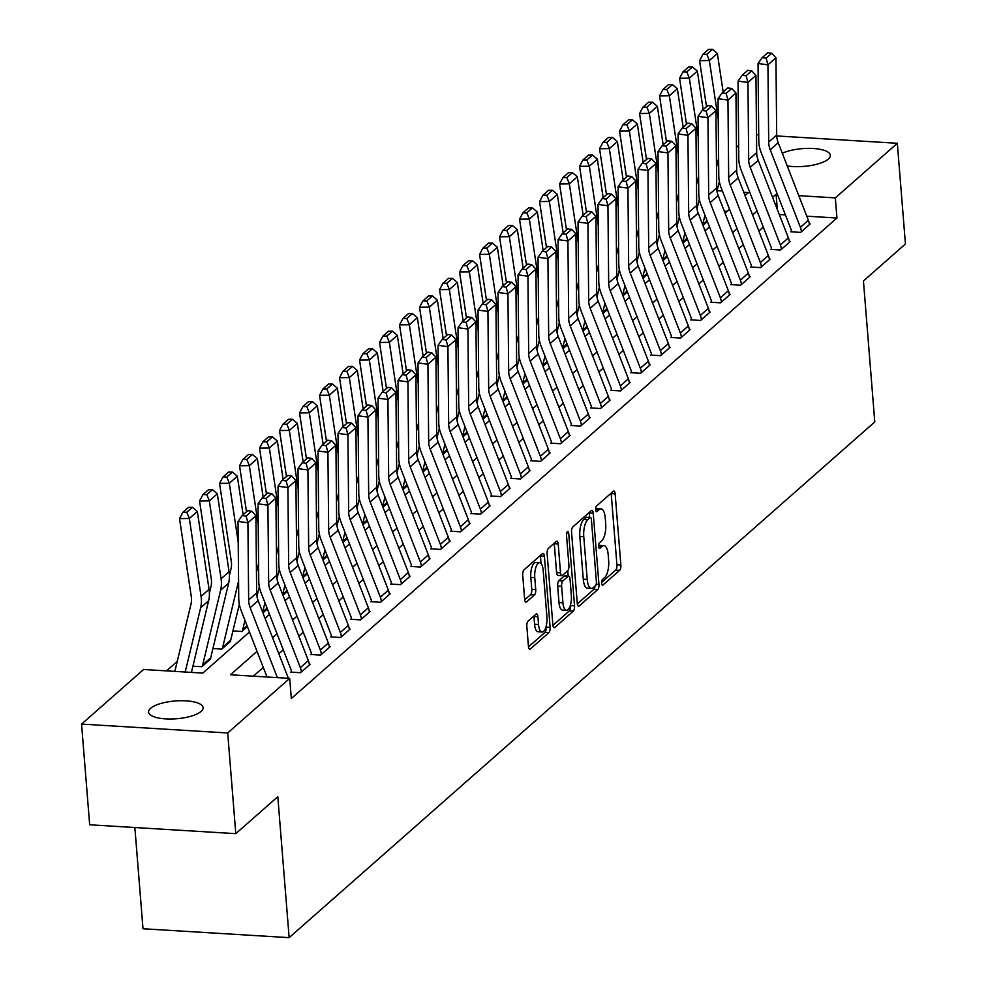 <?xml version="1.0" encoding="UTF-8"?>
<svg xmlns="http://www.w3.org/2000/svg" width="987" height="987" viewBox="0 0 987 987"><rect width="100%" height="100%" fill="white"/><g stroke="black" fill="none" stroke-linecap="round" stroke-linejoin="round"><path stroke-width="1.48" d="M601.614 583.255A2.936 1.11 93.5 0 0 602.526 585.217A2.936 1.11 93.5 0 0 602.934 585.057L619.614 570.363A4.195 1.579 93.5 0 0 620.872 565.02L615.148 493.858A4.195 1.579 93.5 0 0 613.828 491.057A4.195 1.579 93.5 0 0 613.26 491.292L596.567 505.986A2.936 1.11 93.5 0 0 595.692 509.724A2.936 1.11 93.5 0 0 596.617 511.685A2.936 1.11 93.5 0 0 597.012 511.525L599.171 509.625A13.423 5.071 93.5 0 1 601.009 508.873A13.423 5.071 93.5 0 1 605.216 517.842L605.697 523.776A13.423 5.071 93.5 0 1 601.688 540.851L599.528 542.751A2.936 1.11 93.5 0 0 598.653 546.49A2.936 1.11 93.5 0 0 599.565 548.451A2.936 1.11 93.5 0 0 599.973 548.291L602.132 546.391A13.423 5.071 93.5 0 1 603.97 545.638A13.423 5.071 93.5 0 1 608.177 554.608L608.646 560.542A13.423 5.071 93.5 0 1 604.649 577.617L602.489 579.517A2.936 1.11 93.5 0 0 601.614 583.255M150.555 708.333A27.352 8.908 175.4 0 1 180.695 700.721A27.352 8.908 175.4 0 1 203.1 707.667A27.352 8.908 175.4 0 1 201.114 711.405A27.352 8.908 175.4 0 1 170.961 719.005A27.352 8.908 175.4 0 1 148.568 712.059A27.352 8.908 175.4 0 1 150.555 708.333M782.284 153.219A27.352 8.908 175.4 0 1 812.141 148.432A27.352 8.908 175.4 0 1 830.326 155.317A27.352 8.908 175.4 0 1 828.34 159.055A27.352 8.908 175.4 0 1 787.231 165.927M528.082 621.119A4.195 1.579 93.5 0 0 526.836 626.449L528.44 646.423A4.195 1.579 93.5 0 0 529.76 649.224A4.195 1.579 93.5 0 0 530.327 648.99L548.858 632.667A4.195 1.579 93.5 0 0 550.117 627.337L544.392 556.174A4.195 1.579 93.5 0 0 543.072 553.362A4.195 1.579 93.5 0 0 542.505 553.596L523.961 569.918A4.195 1.579 93.5 0 0 522.715 575.261L524.652 599.368A4.195 1.579 93.5 0 0 525.972 602.181A4.195 1.579 93.5 0 0 526.54 601.947L534.473 594.964A4.195 1.579 93.5 0 0 535.731 589.621L534.769 577.666A11.227 4.244 93.5 0 1 539.642 562.763A11.227 4.244 93.5 0 1 543.171 570.264L546.934 617.109A11.227 4.244 93.5 0 1 542.048 632.013A11.227 4.244 93.5 0 1 538.532 624.512L537.903 616.702A4.195 1.579 93.5 0 0 536.595 613.902A4.195 1.579 93.5 0 0 536.015 614.136L528.082 621.119M776.72 135.947L897.331 143.288L905.437 243.986L863.44 280.974L874.778 421.93L289.142 937.65L277.803 796.682L235.794 833.67L227.701 732.983L81.563 724.088L143.571 669.482L202.804 673.097L249.489 631.988M897.331 143.288L835.335 197.893L798.804 195.673M257.027 651.371L230.452 674.775L289.697 678.377L291.325 698.525L836.951 218.028L835.335 197.893M289.697 678.377L227.701 732.983M577.284 603.402A4.195 1.579 93.5 0 0 578.604 606.203A4.195 1.579 93.5 0 0 579.172 605.969L597.703 589.658A4.195 1.579 93.5 0 0 598.961 584.316L593.236 513.154A4.195 1.579 93.5 0 0 591.916 510.353A4.195 1.579 93.5 0 0 591.349 510.587L572.818 526.91A4.195 1.579 93.5 0 0 571.559 532.24L577.284 603.402M573.287 611.163L554.756 627.485A4.195 1.579 93.5 0 1 554.176 627.72A4.195 1.579 93.5 0 1 552.868 624.907L547.131 553.756A4.195 1.579 93.5 0 1 548.39 548.414L556.323 541.431A4.195 1.579 93.5 0 1 556.89 541.197A4.195 1.579 93.5 0 1 558.21 543.997L560.53 572.855A4.195 1.579 93.5 0 0 561.85 575.668A4.195 1.579 93.5 0 0 562.417 575.433L567.685 570.794A4.195 1.579 93.5 0 0 568.931 565.465L566.513 535.41A2.936 1.11 93.5 0 1 567.796 531.512A2.936 1.11 93.5 0 1 568.722 533.473L574.533 605.821A4.195 1.579 93.5 0 1 573.287 611.163L569.339 610.916L552.917 625.376M836.951 218.028L806.786 216.19M785.418 214.895L779.286 214.524M763.309 227.109L758.855 231.032M743.31 244.714L738.856 248.638M723.311 262.332L718.857 266.256M703.312 279.95L698.845 283.874M683.3 297.556L678.846 301.479M663.301 315.174L658.847 319.097M643.302 332.779L638.848 336.715M623.303 350.397L618.849 354.321M603.304 368.015L598.85 371.939M583.305 385.621L578.838 389.544M563.293 403.239L558.839 407.162M543.294 420.844L538.84 424.78M523.295 438.462L518.841 442.386M503.296 456.08L498.842 460.004M483.297 473.686L478.843 477.609M463.298 491.304L458.832 495.227M443.286 508.922L438.833 512.845M423.287 526.527L418.833 530.451M403.288 544.145L398.834 548.069M383.289 561.751L378.835 565.687M363.29 579.369L358.836 583.292M343.291 596.987L338.825 600.91M323.28 614.593L318.826 618.516M303.28 632.211L298.827 636.134M283.281 649.828L278.827 653.752M263.282 667.434L253.363 676.169M800.383 227.318L808.378 220.274A14.953 12.967 -131.4 0 1 809.389 224.641L801.395 231.686A14.953 12.967 -131.4 0 0 800.383 227.318L770.205 149.765A21.369 18.519 48.6 0 1 768.688 142.079L767.948 64.834L758.041 63.513L758.781 140.759A32.053 27.784 -131.4 0 0 761.051 152.282L791.229 229.835A4.269 3.701 48.6 0 1 791.512 231.081L790.723 231.785L800.593 232.389L810.191 223.938L809.315 223.876M780.372 244.936L788.379 237.892A14.953 12.967 -131.4 0 1 789.39 242.247L781.396 249.304A14.953 12.967 -131.4 0 0 780.372 244.936L750.206 167.383A21.369 18.519 48.6 0 1 748.689 159.697L747.949 82.452L738.042 81.119L738.782 158.364A32.053 27.784 -131.4 0 0 741.052 169.9L771.229 247.453A4.269 3.701 48.6 0 1 771.513 248.699L770.711 249.403L780.594 250.007L790.192 241.544L789.316 241.494M760.372 262.542L768.379 255.497A14.953 12.967 -131.4 0 1 769.391 259.865L761.384 266.909A14.953 12.967 -131.4 0 0 760.372 262.542L730.195 184.988A21.369 18.519 48.6 0 1 728.69 177.302L727.95 100.057L718.042 98.737L718.783 175.982A32.053 27.784 -131.4 0 0 721.053 187.505L751.23 265.059A4.269 3.701 48.6 0 1 751.514 266.305L750.712 267.021L760.595 267.613L770.193 259.162L769.305 259.112M740.373 280.16L748.368 273.115A14.953 12.967 -131.4 0 1 749.392 277.483L741.385 284.527A14.953 12.967 -131.4 0 0 740.373 280.16L710.196 202.606A21.369 18.519 48.6 0 1 708.678 194.92L707.938 117.675L698.031 116.343L698.771 193.588A32.053 27.784 -131.4 0 0 701.054 205.123L731.219 282.677A4.269 3.701 48.6 0 1 731.515 283.923L730.713 284.626L740.583 285.231L750.194 276.779L749.306 276.718M720.374 297.778L728.369 290.721A14.953 12.967 -131.4 0 1 729.393 295.088L721.386 302.133A14.953 12.967 -131.4 0 0 720.374 297.778L690.197 220.224A21.369 18.519 48.6 0 1 688.679 212.538L687.939 135.293L678.032 133.961L678.772 211.206A32.053 27.784 -131.4 0 0 681.042 222.741L711.22 300.295A4.269 3.701 48.6 0 1 711.516 301.541L710.714 302.244L720.584 302.836L730.183 294.385L729.307 294.336M700.375 315.384L708.37 308.339A14.953 12.967 -131.4 0 1 709.382 312.706L701.387 319.751A14.953 12.967 -131.4 0 0 700.375 315.384L670.198 237.83A21.369 18.519 48.6 0 1 668.68 230.144L667.94 152.899L658.033 151.579L658.773 228.824A32.053 27.784 -131.4 0 0 661.043 240.347L691.221 317.9A4.269 3.701 48.6 0 1 691.517 319.146L690.715 319.85L700.585 320.454L710.184 312.003L709.308 311.941M680.364 333.001L688.371 325.957A14.953 12.967 -131.4 0 1 689.382 330.324L681.388 337.369A14.953 12.967 -131.4 0 0 680.364 333.001L650.199 255.448A21.369 18.519 48.6 0 1 648.681 247.762L647.941 170.517L638.034 169.184L638.774 246.429A32.053 27.784 -131.4 0 0 641.044 257.965L671.222 335.518A4.269 3.701 48.6 0 1 671.505 336.764L670.716 337.468L680.586 338.072L690.184 329.609L689.308 329.559M660.365 350.607L668.372 343.562A14.953 12.967 -131.4 0 1 669.383 347.93L661.389 354.975A14.953 12.967 -131.4 0 0 660.365 350.607L630.199 273.054A21.369 18.519 48.6 0 1 628.682 265.367L627.942 188.122L618.035 186.802L618.775 264.047A32.053 27.784 -131.4 0 0 621.045 275.57L651.223 353.124A4.269 3.701 48.6 0 1 651.506 354.382L650.704 355.086L660.587 355.678L670.185 347.227L669.297 347.177M640.366 368.225L648.373 361.18A14.953 12.967 -131.4 0 1 649.384 365.548L641.377 372.592A14.953 12.967 -131.4 0 0 640.366 368.225L610.188 290.671A21.369 18.519 48.6 0 1 608.683 282.985L607.943 205.74L598.036 204.42L598.776 281.665A32.053 27.784 -131.4 0 0 601.046 293.188L631.224 370.742A4.269 3.701 48.6 0 1 631.507 371.988L630.705 372.691L640.588 373.296L650.186 364.845L649.298 364.783M620.367 385.843L628.361 378.798A14.953 12.967 -131.4 0 1 629.385 383.153L621.378 390.198A14.953 12.967 -131.4 0 0 620.367 385.843L590.189 308.289A21.369 18.519 48.6 0 1 588.671 300.603L587.931 223.358L578.024 222.026L578.764 299.271A32.053 27.784 -131.4 0 0 581.047 310.806L611.212 388.36A4.269 3.701 48.6 0 1 611.508 389.606L610.706 390.309L620.576 390.914L630.187 382.45L629.299 382.401M600.367 403.449L608.362 396.404A14.953 12.967 -131.4 0 1 609.386 400.771L601.379 407.816A14.953 12.967 -131.4 0 0 600.367 403.449L570.19 325.895A21.369 18.519 48.6 0 1 568.672 318.209L567.932 240.964L558.025 239.644L558.765 316.889A32.053 27.784 -131.4 0 0 561.035 328.412L591.213 405.965A4.269 3.701 48.6 0 1 591.509 407.212L590.707 407.915L600.577 408.519L610.176 400.068L609.3 400.019M580.368 421.067L588.363 414.022A14.953 12.967 -131.4 0 1 589.375 418.389L581.38 425.434A14.953 12.967 -131.4 0 0 580.368 421.067L550.191 343.513A21.369 18.519 48.6 0 1 548.673 335.827L547.933 258.582L538.026 257.249L538.766 334.494A32.053 27.784 -131.4 0 0 541.036 346.03L571.214 423.583A4.269 3.701 48.6 0 1 571.51 424.829L570.708 425.533L580.578 426.137L590.177 417.686L589.301 417.624M560.357 438.672L568.364 431.627A14.953 12.967 -131.4 0 1 569.376 435.995L561.381 443.04A14.953 12.967 -131.4 0 0 560.357 438.672L530.192 361.119A21.369 18.519 48.6 0 1 528.674 353.432L527.934 276.187L518.027 274.867L518.767 352.112A32.053 27.784 -131.4 0 0 521.037 363.648L551.215 441.189A4.269 3.701 48.6 0 1 551.499 442.447L550.709 443.151L560.579 443.743L570.178 435.292L569.302 435.242M540.358 456.29L548.365 449.245A14.953 12.967 -131.4 0 1 549.377 453.613L541.382 460.658A14.953 12.967 -131.4 0 0 540.358 456.29L510.18 378.737A21.369 18.519 48.6 0 1 508.675 371.05L507.935 293.805L498.028 292.485L498.768 369.73A32.053 27.784 -131.4 0 0 501.038 381.253L531.216 458.807A4.269 3.701 48.6 0 1 531.5 460.053L530.698 460.756L540.58 461.361L550.178 452.91L549.29 452.848M520.359 473.908L528.366 466.863A14.953 12.967 -131.4 0 1 529.377 471.218L521.37 478.276A14.953 12.967 -131.4 0 0 520.359 473.908L490.181 396.355A21.369 18.519 48.6 0 1 488.676 388.668L487.936 311.423L478.029 310.091L478.769 387.336A32.053 27.784 -131.4 0 0 481.039 398.871L511.217 476.425A4.269 3.701 48.6 0 1 511.5 477.671L510.698 478.374L520.581 478.979L530.179 470.515L529.291 470.466M500.36 491.514L508.354 484.469A14.953 12.967 -131.4 0 1 509.378 488.836L501.371 495.881A14.953 12.967 -131.4 0 0 500.36 491.514L470.182 413.96A21.369 18.519 48.6 0 1 468.665 406.274L467.924 329.029L458.017 327.709L458.758 404.954A32.053 27.784 -131.4 0 0 461.04 416.477L491.205 494.031A4.269 3.701 48.6 0 1 491.501 495.277L490.699 495.992L500.569 496.584L510.18 488.133L509.292 488.084M480.361 509.132L488.355 502.087A14.953 12.967 -131.4 0 1 489.379 506.454L481.372 513.499A14.953 12.967 -131.4 0 0 480.361 509.132L450.183 431.578A21.369 18.519 48.6 0 1 448.666 423.892L447.925 346.647L438.018 345.314L438.759 422.559A32.053 27.784 -131.4 0 0 441.029 434.095L471.206 511.648A4.269 3.701 48.6 0 1 471.502 512.895L470.7 513.598L480.57 514.202L490.169 505.751L489.293 505.689M460.361 526.75L468.356 519.693A14.953 12.967 -131.4 0 1 469.368 524.06L461.373 531.105A14.953 12.967 -131.4 0 0 460.361 526.75L430.184 449.196A21.369 18.519 48.6 0 1 428.666 441.51L427.926 364.265L418.019 362.932L418.759 440.177A32.053 27.784 -131.4 0 0 421.03 451.713L451.207 529.266A4.269 3.701 48.6 0 1 451.503 530.512L450.701 531.216L460.571 531.808L470.17 523.357L469.294 523.307M440.35 544.355L448.357 537.31A14.953 12.967 -131.4 0 1 449.369 541.678L441.374 548.723A14.953 12.967 -131.4 0 0 440.35 544.355L410.185 466.802A21.369 18.519 48.6 0 1 408.667 459.115L407.927 381.87L398.02 380.55L398.76 457.795A32.053 27.784 -131.4 0 0 401.03 469.318L431.208 546.872A4.269 3.701 48.6 0 1 431.492 548.118L430.702 548.821L440.572 549.426L450.171 540.975L449.295 540.925M420.351 561.973L428.358 554.928A14.953 12.967 -131.4 0 1 429.37 559.296L421.375 566.341A14.953 12.967 -131.4 0 0 420.351 561.973L390.173 484.42A21.369 18.519 48.6 0 1 388.668 476.733L387.928 399.488L378.021 398.156L378.761 475.401A32.053 27.784 -131.4 0 0 381.031 486.936L411.209 564.49A4.269 3.701 48.6 0 1 411.493 565.736L410.691 566.439L420.573 567.044L430.172 558.58L429.283 558.531M400.352 579.579L408.359 572.534A14.953 12.967 -131.4 0 1 409.371 576.901L401.364 583.946A14.953 12.967 -131.4 0 0 400.352 579.579L370.174 502.025A21.369 18.519 48.6 0 1 368.669 494.339L367.929 417.094L358.022 415.774L358.762 493.019A32.053 27.784 -131.4 0 0 361.032 504.542L391.21 582.096A4.269 3.701 48.6 0 1 391.494 583.354L390.692 584.057L400.574 584.649L410.173 576.198L409.284 576.149M380.353 597.197L388.347 590.152A14.953 12.967 -131.4 0 1 389.371 594.519L381.364 601.564A14.953 12.967 -131.4 0 0 380.353 597.197L350.175 519.643A21.369 18.519 48.6 0 1 348.658 511.957L347.917 434.712L338.01 433.392L338.751 510.637A32.053 27.784 -131.4 0 0 341.033 522.16L371.198 599.714A4.269 3.701 48.6 0 1 371.494 600.96L370.693 601.663L380.563 602.267L390.173 593.816L389.285 593.755M360.354 614.815L368.348 607.77A14.953 12.967 -131.4 0 1 369.36 612.125L361.365 619.17A14.953 12.967 -131.4 0 0 360.354 614.815L330.176 537.261A21.369 18.519 48.6 0 1 328.659 529.575L327.918 452.33L318.011 450.997L318.752 528.242A32.053 27.784 -131.4 0 0 321.022 539.778L351.199 617.331A4.269 3.701 48.6 0 1 351.495 618.578L350.693 619.281L360.563 619.885L370.162 611.422L369.286 611.372M340.355 632.42L348.349 625.376A14.953 12.967 -131.4 0 1 349.361 629.743L341.366 636.788A14.953 12.967 -131.4 0 0 340.355 632.42L310.177 554.867A21.369 18.519 48.6 0 1 308.66 547.18L307.919 469.935L298.012 468.615L298.753 545.86A32.053 27.784 -131.4 0 0 301.023 557.384L331.2 634.937A4.269 3.701 48.6 0 1 331.496 636.183L330.694 636.886L340.564 637.491L350.163 629.04L349.287 628.99M320.343 650.038L328.35 642.993A14.953 12.967 -131.4 0 1 329.362 647.361L321.367 654.406A14.953 12.967 -131.4 0 0 320.343 650.038L290.178 572.485A21.369 18.519 48.6 0 1 288.66 564.798L287.92 487.553L278.013 486.221L278.753 563.466A32.053 27.784 -131.4 0 0 281.024 575.002L311.201 652.555A4.269 3.701 48.6 0 1 311.485 653.801L310.695 654.504L320.565 655.109L330.164 646.658L329.288 646.596M300.344 667.644L308.351 660.599A14.953 12.967 -131.4 0 1 309.363 664.967L301.368 672.011A14.953 12.967 -131.4 0 0 300.344 667.644L270.167 590.09A21.369 18.519 48.6 0 1 268.661 582.416L267.921 505.159L258.014 503.839L258.754 581.084A32.053 27.784 -131.4 0 0 261.024 592.619L291.202 670.173A4.269 3.701 48.6 0 1 291.486 671.419L290.684 672.122L300.566 672.715L310.165 664.263L309.276 664.214M177.228 661.413L166.47 670.876M727.16 211.354L724.273 211.169M702.954 225.406L707.42 221.483L702.954 225.406M682.955 243.024L687.408 239.088L682.955 243.024M662.956 260.63L667.409 256.706L662.956 260.63M642.956 278.248L647.41 274.324L642.956 278.248M622.957 295.853L627.411 291.93L622.957 295.853M602.946 313.471L607.412 309.548L602.946 313.471M582.947 331.089L587.401 327.166L582.947 331.089M562.948 348.695L567.402 344.771L562.948 348.695M542.949 366.313L547.403 362.389L542.949 366.313M522.95 383.931L527.403 379.995L522.95 383.931M502.951 401.536L507.404 397.613L502.951 401.536M482.939 419.154L487.405 415.231L482.939 419.154M462.94 436.76L467.394 432.837L462.94 436.76M442.941 454.378L447.395 450.454L442.941 454.378M422.942 471.996L427.396 468.072L422.942 471.996M402.943 489.601L407.397 485.678L402.943 489.601M382.944 507.219L387.397 503.296L382.944 507.219M362.932 524.825L367.398 520.902L362.932 524.825M342.933 542.443L347.387 538.52L342.933 542.443M322.934 560.061L327.388 556.137L322.934 560.061M302.935 577.666L307.389 573.743L302.935 577.666M282.936 595.284L287.39 591.361L282.936 595.284M262.937 612.902L267.391 608.967L262.937 612.902M232.92 630.94L241.827 631.483L247.392 626.585L242.629 630.779A4.269 3.701 -131.4 0 1 242.716 629.558L244.936 620.292M230.637 640.6L221.828 649.101L212.921 648.558M210.638 658.206L201.817 666.706L192.921 666.163M134.861 827.525L143.004 928.755L289.142 937.65M756.511 134.725L758.719 134.861M235.794 833.67L89.669 824.774L81.563 724.088M736.462 147.371L738.658 145.447M745.062 195.586L748.442 192.601L743.791 192.317M722.422 191.022L717.154 190.701M265.034 618.294L269.488 614.37M285.033 600.688L289.487 596.765M305.032 583.07L309.486 579.147M325.031 565.465L329.498 561.529M345.043 547.847L349.497 543.923M365.042 530.229L369.496 526.305M385.041 512.623L389.495 508.7M405.04 495.005L409.494 491.082M425.039 477.387L429.505 473.464M445.038 459.782L449.504 455.858M465.05 442.164L469.504 438.24M485.049 424.558L489.503 420.635M505.048 406.94L509.502 403.017M525.047 389.322L529.501 385.399M545.046 371.717L549.512 367.793M565.045 354.099L569.511 350.175M585.057 336.493L589.51 332.557M605.056 318.875L609.51 314.952M625.055 301.257L629.509 297.334M645.054 283.651L649.508 279.728M665.053 266.034L669.519 262.11M685.052 248.416L689.518 244.492M705.063 230.81L709.517 226.887M725.063 213.192L729.516 209.269M777.423 194.365L776.09 194.291L772.611 197.351M757.066 211.045L752.6 214.969M737.055 228.651L732.601 232.587M717.056 246.269L712.602 250.192M697.056 263.887L692.603 267.81M677.057 281.492L672.603 285.416M657.058 299.11L652.604 303.034M637.059 316.728L632.593 320.652M617.048 334.334L612.594 338.257M597.049 351.952L592.595 355.875M577.05 369.557L572.596 373.493M557.05 387.175L552.597 391.099M537.051 404.793L532.598 408.717M517.052 422.399L512.586 426.322M497.041 440.017L492.587 443.94M477.042 457.623L472.588 461.558M457.043 475.24L452.589 479.164M437.044 492.858L432.59 496.782M417.045 510.464L412.578 514.387M397.045 528.082L392.579 532.005M377.034 545.7L372.58 549.623M357.035 563.306L352.581 567.229M337.036 580.924L332.582 584.847M317.037 598.529L312.583 602.465M297.038 616.147L292.571 620.07M277.039 633.765L272.572 637.688M777.312 209.441L776.09 194.291M603.97 545.638L600.01 545.404A13.423 5.071 93.5 0 0 598.628 545.811M601.009 508.873L597.061 508.638A13.423 5.071 93.5 0 0 595.667 509.045M601.589 582.515L615.666 570.116A4.195 1.579 93.5 0 0 616.924 564.786L611.2 493.623A4.195 1.579 93.5 0 0 611.15 493.155M589.646 517.435L589.288 512.919A4.195 1.579 93.5 0 0 589.239 512.45M577.333 603.871L593.755 589.412A4.195 1.579 93.5 0 0 594.976 586.142M595.531 585.636A2.936 1.11 93.5 0 0 596.407 581.911L591.386 519.446A2.936 1.11 93.5 0 0 590.46 517.484A2.936 1.11 93.5 0 0 590.066 517.644L587.783 519.643A13.423 5.071 93.5 0 0 583.773 536.731L587.216 579.418A13.423 5.071 93.5 0 0 591.423 588.4A13.423 5.071 93.5 0 0 593.261 587.647L595.531 585.636M586.895 517.447A2.936 1.11 93.5 0 0 586.512 517.237A2.936 1.11 93.5 0 0 586.118 517.398L590.066 517.644M591.423 588.4L587.475 588.153A13.423 5.071 93.5 0 1 583.268 579.184L579.825 536.484A13.423 5.071 93.5 0 1 583.835 519.409L586.118 517.398M561.85 575.668L557.902 575.421A4.195 1.579 93.5 0 1 556.582 572.62L554.262 543.763A4.195 1.579 93.5 0 0 554.213 543.294M567.784 570.696L568.216 576.063M570.523 604.735L570.585 605.586L574.533 605.821M562.935 602.81A11.227 4.244 93.5 0 0 566.464 610.311A11.227 4.244 93.5 0 0 571.35 595.408L570.017 578.9A4.195 1.579 93.5 0 0 568.697 576.1A4.195 1.579 93.5 0 0 568.13 576.334L562.861 580.961A4.195 1.579 93.5 0 0 561.615 586.303L562.935 602.81L558.987 602.563A11.227 4.244 93.5 0 0 562.516 610.065L566.464 610.311M565.292 576.161A4.195 1.579 93.5 0 0 564.749 575.853A4.195 1.579 93.5 0 0 564.182 576.087L568.13 576.334M558.987 602.563L557.667 586.056A4.195 1.579 93.5 0 1 558.913 580.726L564.182 576.087M569.339 610.916A4.195 1.579 93.5 0 0 570.585 605.586M542.048 632.013L538.1 631.766A11.227 4.244 93.5 0 1 534.584 624.265L533.955 616.468A4.195 1.579 93.5 0 0 533.905 615.987M539.642 562.763L535.694 562.528A11.227 4.244 93.5 0 0 530.821 577.42L534.769 577.666M524.702 599.849L530.525 594.717A4.195 1.579 93.5 0 0 531.783 589.387L530.821 577.42M541.049 563.515L540.444 555.928A4.195 1.579 93.5 0 0 540.395 555.459M528.489 646.892L544.91 632.433A4.195 1.579 93.5 0 0 546.169 627.09L546.107 626.449M712.429 49.35L708.518 49.399L702.917 54.334L706.828 54.285L712.429 49.35L717.364 53.495L723.163 91.988M719.35 181.608L717.006 191.33M704.965 215.191L702.744 224.456A4.269 3.701 -131.4 0 0 702.695 224.715M718.61 158.413L716.488 167.259M717.364 53.495L709.357 60.54L718.24 119.427M706.828 54.285L709.357 60.54L699.573 60.676L702.917 54.334M706.507 106.67L699.573 60.676M791.512 231.081L791.574 231.846M808.378 220.274L778.2 142.72A21.369 18.519 48.6 0 1 776.683 135.034L775.942 57.789L767.948 64.834L766.122 58.184L771.723 53.249L767.763 52.718L762.161 57.653L766.122 58.184M762.161 57.653L758.041 63.513M775.942 57.789L771.723 53.249M692.43 66.968L688.519 67.017L682.918 71.94L686.829 71.891L692.43 66.968L697.365 71.113L703.163 109.606M699.339 199.214L697.007 208.948M684.966 232.809L682.745 242.062A4.269 3.701 -131.4 0 0 682.683 242.333M698.611 176.031L696.489 184.865M697.365 71.113L689.358 78.158L698.241 137.045M686.829 71.891L689.358 78.158L679.574 78.281L682.918 71.94M686.508 124.276L679.574 78.281M672.431 84.574L668.52 84.623L662.919 89.558L666.83 89.509L672.431 84.574L677.353 88.731L683.164 127.224M679.34 216.832L677.008 226.554M664.967 250.414L662.746 259.68A4.269 3.701 -131.4 0 0 662.684 259.939M678.612 193.649L676.49 202.483M677.353 88.731L669.359 95.776L678.229 154.663M666.83 89.509L669.359 95.776L659.563 95.899L662.919 89.558M666.496 141.894L659.563 95.899M652.432 102.192L648.508 102.241L642.907 107.176L646.83 107.127L652.432 102.192L657.354 106.337L663.165 144.83M659.341 234.45L657.009 244.171M644.967 268.032L642.734 277.285A4.269 3.701 -131.4 0 0 642.685 277.557M658.6 211.255L656.478 220.089M657.354 106.337L649.36 113.382L658.23 172.269M646.83 107.127L649.36 113.382L639.564 113.517L642.907 107.176M646.497 159.499L639.564 113.517M771.513 248.699L771.575 249.452M788.379 237.892L758.201 160.338A21.369 18.519 48.6 0 1 756.684 152.652L755.943 75.407L747.949 82.452L746.123 75.789L751.724 70.867L747.764 70.336L742.162 75.259L746.123 75.789M742.162 75.259L738.042 81.119M755.943 75.407L751.724 70.867M751.514 266.305L751.576 267.07M768.379 255.497L738.202 177.944A21.369 18.519 48.6 0 1 736.684 170.257L735.944 93.012L727.95 100.057L726.124 93.407L731.725 88.472L727.764 87.942L722.163 92.877L726.124 93.407M722.163 92.877L718.042 98.737M735.944 93.012L731.725 88.472M731.515 283.923L731.577 284.675M748.368 273.115L718.203 195.562A21.369 18.519 48.6 0 1 716.685 187.875L715.945 110.63L707.938 117.675L706.124 111.025L711.726 106.09L707.765 105.56L702.164 110.495L706.124 111.025M702.164 110.495L698.031 116.343M715.945 110.63L711.726 106.09M632.433 119.797L628.509 119.859L622.908 124.781L626.831 124.732L632.433 119.797L637.355 123.955L643.154 162.448M639.342 252.055L636.997 261.789M624.968 285.65L622.735 294.903A4.269 3.701 -131.4 0 0 622.686 295.175M638.601 228.873L636.479 237.707M637.355 123.955L629.361 131L638.231 189.886M626.831 124.732L629.361 131L619.565 131.123L622.908 124.781M626.498 177.117L619.565 131.123M711.516 301.541L711.578 302.293M728.369 290.721L698.191 213.167A21.369 18.519 48.6 0 1 696.686 205.481L695.946 128.236L687.939 135.293L686.125 128.631L691.727 123.696L687.754 123.165L682.153 128.1L686.125 128.631M682.153 128.1L678.032 133.961M695.946 128.236L691.727 123.696M612.421 137.415L608.51 137.464L602.909 142.399L606.832 142.35L612.421 137.415L617.356 141.56L623.155 180.053M619.342 269.673L616.998 279.395M604.957 303.256L602.736 312.521A4.269 3.701 -131.4 0 0 602.687 312.78M618.602 246.479L616.48 255.325M617.356 141.56L609.349 148.605L618.232 207.504M606.832 142.35L609.349 148.605L599.565 148.741L602.909 142.399M606.499 194.735L599.565 148.741M592.422 155.033L588.511 155.082L582.91 160.017L586.821 159.956L592.422 155.033L597.357 159.178L603.156 197.671M599.343 287.291L596.999 297.013M584.958 320.874L582.737 330.127A4.269 3.701 -131.4 0 0 582.688 330.398M598.603 264.097L596.481 272.93M597.357 159.178L589.35 166.223L598.233 225.11M586.821 159.956L589.35 166.223L579.566 166.347L582.91 160.017M586.5 212.341L579.566 166.347M572.423 172.639L568.512 172.688L562.911 177.623L566.822 177.574L572.423 172.639L577.358 176.796L583.157 215.289M579.332 304.897L577 314.631M564.959 338.492L562.738 347.745A4.269 3.701 -131.4 0 0 562.676 348.004M578.604 281.714L576.482 290.548M577.358 176.796L569.351 183.841L578.234 242.728M566.822 177.574L569.351 183.841L559.567 183.964L562.911 177.623M566.489 229.959L559.567 183.964M552.424 190.257L548.513 190.306L542.912 195.241L546.823 195.192L552.424 190.257L557.347 194.402L563.158 232.895M559.333 322.515L557.001 332.237M544.96 356.097L542.739 365.35A4.269 3.701 -131.4 0 0 542.677 365.622M558.605 299.32L556.483 308.154M557.347 194.402L549.352 201.447L558.223 260.334M546.823 195.192L549.352 201.447L539.556 201.582L542.912 195.241M546.49 247.564L539.556 201.582M532.425 207.875L528.501 207.924L522.9 212.847L526.824 212.797L532.425 207.875L537.347 212.02L543.146 250.513M539.334 340.12L537.002 349.854M524.961 373.715L522.728 382.968A4.269 3.701 -131.4 0 0 522.678 383.24M538.594 316.938L536.472 325.772M537.347 212.02L529.353 219.065L538.223 277.952M526.824 212.797L529.353 219.065L519.557 219.188L522.9 212.847M526.49 265.182L519.557 219.188M691.517 319.146L691.579 319.911M708.37 308.339L678.192 230.785A21.369 18.519 48.6 0 1 676.687 223.099L675.947 145.854L667.94 152.899L666.114 146.249L671.715 141.314L667.755 140.783L662.154 145.718L666.114 146.249M662.154 145.718L658.033 151.579M675.947 145.854L671.715 141.314M671.505 336.764L671.567 337.517M688.371 325.957L658.193 248.403A21.369 18.519 48.6 0 1 656.676 240.717L655.936 163.472L647.941 170.517L646.115 163.854L651.716 158.932L647.756 158.401L642.155 163.324L646.115 163.854M642.155 163.324L638.034 169.184M655.936 163.472L651.716 158.932M651.506 354.382L651.568 355.135M668.372 343.562L638.194 266.009A21.369 18.519 48.6 0 1 636.677 258.323L635.936 181.077L627.942 188.122L626.116 181.472L631.717 176.537L627.757 176.007L622.155 180.942L626.116 181.472M622.155 180.942L618.035 186.802M635.936 181.077L631.717 176.537M631.507 371.988L631.569 372.741M648.373 361.18L618.195 283.627A21.369 18.519 48.6 0 1 616.678 275.941L615.937 198.695L607.943 205.74L606.117 199.09L611.718 194.155L607.758 193.625L602.156 198.56L606.117 199.09M602.156 198.56L598.036 204.42M615.937 198.695L611.718 194.155M611.508 389.606L611.57 390.358M628.361 378.798L598.196 301.245A21.369 18.519 48.6 0 1 596.679 293.558L595.938 216.313L587.931 223.358L586.118 216.696L591.719 211.773L587.758 211.243L582.157 216.165L586.118 216.696M582.157 216.165L578.024 222.026M595.938 216.313L591.719 211.773M512.426 225.48L508.502 225.529L502.901 230.464L506.825 230.415L512.426 225.48L517.348 229.638L523.147 268.131M519.335 357.738L516.991 367.46M504.962 391.321L502.728 400.586A4.269 3.701 -131.4 0 0 502.679 400.845M518.594 334.544L516.472 343.39M517.348 229.638L509.354 236.683L518.224 295.569M506.825 230.415L509.354 236.683L499.558 236.806L502.901 230.464M506.491 282.8L499.558 236.806M591.509 407.212L591.571 407.976M608.362 396.404L578.185 318.85A21.369 18.519 48.6 0 1 576.679 311.164L575.939 233.919L567.932 240.964L566.119 234.314L571.72 229.379L567.747 228.848L562.146 233.783L566.119 234.314M562.146 233.783L558.025 239.644M575.939 233.919L571.72 229.379M492.414 243.098L488.503 243.147L482.902 248.082L486.825 248.033L492.414 243.098L497.349 247.243L503.148 285.736M499.336 375.356L496.992 385.078M484.95 408.939L482.729 418.192A4.269 3.701 -131.4 0 0 482.68 418.463M498.595 352.162L496.473 360.995M497.349 247.243L489.342 254.288L498.225 313.175M486.825 248.033L489.342 254.288L479.559 254.412L482.902 248.082M486.492 300.406L479.559 254.412M571.51 424.829L571.572 425.582M588.363 414.022L558.186 336.468A21.369 18.519 48.6 0 1 556.68 328.782L555.94 251.537L547.933 258.582L546.107 251.919L551.708 246.997L547.748 246.466L542.147 251.389L546.107 251.919M542.147 251.389L538.026 257.249M555.94 251.537L551.708 246.997M472.415 260.704L468.504 260.765L462.903 265.688L466.814 265.639L472.415 260.704L477.35 264.861L483.149 303.354M479.337 392.962L476.992 402.696M464.951 426.557L462.73 435.81A4.269 3.701 -131.4 0 0 462.681 436.081M478.596 369.78L476.474 378.613M477.35 264.861L469.343 271.906L478.226 330.793M466.814 265.639L469.343 271.906L459.56 272.03L462.903 265.688M466.493 318.024L459.56 272.03M551.499 442.447L551.56 443.2M568.364 431.627L538.186 354.074A21.369 18.519 48.6 0 1 536.669 346.388L535.929 269.143L527.934 276.187L526.108 269.537L531.709 264.602L527.749 264.072L522.148 269.007L526.108 269.537M522.148 269.007L518.027 274.867M535.929 269.143L531.709 264.602M452.416 278.322L448.505 278.371L442.904 283.306L446.815 283.257L452.416 278.322L457.351 282.467L463.15 320.96M459.325 410.58L456.993 420.302M444.952 444.162L442.731 453.428A4.269 3.701 -131.4 0 0 442.669 453.687M458.597 387.385L456.475 396.231M457.351 282.467L449.344 289.512L458.227 348.399M446.815 283.257L449.344 289.512L439.56 289.647L442.904 283.306M446.482 335.642L439.56 289.647M531.5 460.053L531.561 460.818M548.365 449.245L518.187 371.692A21.369 18.519 48.6 0 1 516.67 364.006L515.93 286.761L507.935 293.805L506.109 287.155L511.71 282.22L507.75 281.69L502.149 286.625L506.109 287.155M502.149 286.625L498.028 292.485M515.93 286.761L511.71 282.22M432.417 295.94L428.506 295.989L422.905 300.912L426.816 300.862L432.417 295.94L437.34 300.085L443.151 338.578M439.326 428.185L436.994 437.92M424.953 461.78L422.732 471.033A4.269 3.701 -131.4 0 0 422.67 471.305M438.598 405.003L436.464 413.837M437.34 300.085L429.345 307.13L438.216 366.017M426.816 300.862L429.345 307.13L419.549 307.253L422.905 300.912M426.483 353.247L419.549 307.253M511.5 477.671L511.562 478.424M528.366 466.863L498.188 389.31A21.369 18.519 48.6 0 1 496.671 381.624L495.93 304.378L487.936 311.423L486.11 304.761L491.711 299.838L487.751 299.308L482.149 304.23L486.11 304.761M482.149 304.23L478.029 310.091M495.93 304.378L491.711 299.838M412.418 313.545L408.495 313.595L402.893 318.53L406.817 318.48L412.418 313.545L417.341 317.703L423.139 356.196M419.327 445.803L416.995 455.525M404.954 479.386L402.721 488.651A4.269 3.701 -131.4 0 0 402.671 488.91M418.587 422.621L416.465 431.455M417.341 317.703L409.346 324.748L418.217 383.635M406.817 318.48L409.346 324.748L399.55 324.871L402.893 318.53M406.484 370.865L399.55 324.871M491.501 495.277L491.563 496.042M508.354 484.469L478.189 406.915A21.369 18.519 48.6 0 1 476.672 399.229L475.931 321.984L467.924 329.029L466.111 322.379L471.712 317.444L467.752 316.913L462.15 321.848L466.111 322.379M462.15 321.848L458.017 327.709M475.931 321.984L471.712 317.444M392.419 331.163L388.496 331.213L382.894 336.148L386.818 336.098L392.419 331.163L397.342 335.309L403.14 373.802M399.328 463.421L396.984 473.143M384.942 497.004L382.722 506.257A4.269 3.701 -131.4 0 0 382.672 506.528M398.588 440.227L396.466 449.06M397.342 335.309L389.347 342.353L398.217 401.24M386.818 336.098L389.347 342.353L379.551 342.489L382.894 336.148M386.485 388.471L379.551 342.489M372.407 348.769L368.496 348.83L362.895 353.753L366.819 353.704L372.407 348.769L377.342 352.927L383.141 391.42M379.329 481.027L376.985 490.761M364.943 514.622L362.722 523.875A4.269 3.701 -131.4 0 0 362.673 524.146M378.589 457.845L376.466 466.678M377.342 352.927L369.335 359.971L378.218 418.858M366.819 353.704L369.335 359.971L359.552 360.095L362.895 353.753M366.485 406.089L359.552 360.095M352.408 366.387L348.497 366.436L342.896 371.371L346.807 371.322L352.408 366.387L357.343 370.532L363.142 409.037M359.33 498.645L356.986 508.367M344.944 532.227L342.723 541.493A4.269 3.701 -131.4 0 0 342.662 541.752M358.589 475.45L356.467 484.296M357.343 370.532L349.336 377.589L358.219 436.476M346.807 371.322L349.336 377.589L339.553 377.713L342.896 371.371M346.486 423.707L339.553 377.713M332.409 384.005L328.498 384.054L322.897 388.989L326.808 388.927L332.409 384.005L337.332 388.15L343.143 426.643M339.318 516.263L336.986 525.985M324.945 549.845L322.724 559.098A4.269 3.701 -131.4 0 0 322.663 559.37M338.59 493.068L336.468 501.902M337.332 388.15L329.337 395.195L338.208 454.082M326.808 388.927L329.337 395.195L319.554 395.318L322.897 388.989M326.475 441.312L319.554 395.318M312.41 401.61L308.499 401.66L302.898 406.595L306.809 406.545L312.41 401.61L317.333 405.768L323.144 444.261M319.319 533.868L316.987 543.603M304.946 567.463L302.725 576.716A4.269 3.701 -131.4 0 0 302.664 576.988M318.591 510.686L316.457 519.52M317.333 405.768L309.338 412.813L318.209 471.7M306.809 406.545L309.338 412.813L299.542 412.936L302.898 406.595M306.476 458.93L299.542 412.936M292.411 419.228L288.488 419.278L282.887 424.213L286.81 424.163L292.411 419.228L297.334 423.374L303.132 461.867M299.32 551.486L296.988 561.208M284.947 585.069L282.714 594.334A4.269 3.701 -131.4 0 0 282.664 594.593M298.58 528.292L296.458 537.138M297.334 423.374L289.339 430.418L298.21 489.305M286.81 424.163L289.339 430.418L279.543 430.554L282.887 424.213M286.477 476.536L279.543 430.554M272.412 436.846L268.489 436.896L262.887 441.818L266.811 441.769L272.412 436.846L277.335 440.992L283.133 479.485M279.321 569.092L276.977 578.826M264.935 602.687L262.715 611.94A4.269 3.701 -131.4 0 0 262.665 612.211M278.581 545.91L276.459 554.743M277.335 440.992L269.34 448.036L278.211 506.923M266.811 441.769L269.34 448.036L259.544 448.16L262.887 441.818M266.478 494.154L259.544 448.16M252.401 454.452L248.49 454.501L242.888 459.436L246.799 459.387L252.401 454.452L257.336 458.61L263.134 497.103M259.322 586.71L256.978 596.432M258.582 563.515L256.46 572.361M257.336 458.61L249.329 465.654L258.212 524.541M246.799 459.387L249.329 465.654L239.545 465.778L242.888 459.436M246.479 511.772L239.545 465.778M471.502 512.895L471.564 513.647M488.355 502.087L458.178 424.533A21.369 18.519 48.6 0 1 456.673 416.847L455.932 339.602L447.925 346.647L446.112 339.997L451.713 335.062L447.74 334.531L442.139 339.466L446.112 339.997M442.139 339.466L438.018 345.314M455.932 339.602L451.713 335.062M451.503 530.512L451.552 531.265M468.356 519.693L438.179 442.151A21.369 18.519 48.6 0 1 436.661 434.465L435.933 357.208L427.926 364.265L426.1 357.602L431.701 352.667L427.741 352.137L422.14 357.072L426.1 357.602M422.14 357.072L418.019 362.932M435.933 357.208L431.701 352.667M431.492 548.118L431.553 548.883M448.357 537.31L418.18 459.757A21.369 18.519 48.6 0 1 416.662 452.071L415.922 374.826L407.927 381.87L406.101 375.22L411.702 370.285L407.742 369.755L402.141 374.69L406.101 375.22M402.141 374.69L398.02 380.55M415.922 374.826L411.702 370.285M411.493 565.736L411.554 566.489M428.358 554.928L398.18 477.375A21.369 18.519 48.6 0 1 396.663 469.689L395.923 392.444L387.928 399.488L386.102 392.826L391.703 387.903L387.743 387.373L382.142 392.295L386.102 392.826M382.142 392.295L378.021 398.156M395.923 392.444L391.703 387.903M391.494 583.354L391.555 584.107M408.359 572.534L378.181 494.98A21.369 18.519 48.6 0 1 376.664 487.294L375.924 410.049L367.929 417.094L366.103 410.444L371.704 405.509L367.744 404.978L362.143 409.913L366.103 410.444M362.143 409.913L358.022 415.774M375.924 410.049L371.704 405.509M371.494 600.96L371.556 601.712M388.347 590.152L358.182 512.598A21.369 18.519 48.6 0 1 356.665 504.912L355.925 427.667L347.917 434.712L346.104 428.062L351.705 423.127L347.732 422.596L342.144 427.531L346.104 428.062M342.144 427.531L338.01 433.392M355.925 427.667L351.705 423.127M351.495 618.578L351.557 619.33M368.348 607.77L338.171 530.216A21.369 18.519 48.6 0 1 336.666 522.53L335.925 445.285L327.918 452.33L326.105 445.668L331.706 440.745L327.733 440.214L322.132 445.137L326.105 445.668M322.132 445.137L318.011 450.997M335.925 445.285L331.706 440.745M331.496 636.183L331.546 636.948M348.349 625.376L318.172 547.822A21.369 18.519 48.6 0 1 316.654 540.136L315.926 462.891L307.919 469.935L306.093 463.285L311.695 458.35L307.734 457.82L302.133 462.755L306.093 463.285M302.133 462.755L298.012 468.615M315.926 462.891L311.695 458.35M232.401 472.07L228.49 472.119L222.889 477.054L226.8 477.005L232.401 472.07L237.336 476.215L243.135 514.708M239.323 604.328L230.711 640.119A4.269 3.701 -131.4 0 0 230.625 641.353L222.618 648.397A4.269 3.701 -131.4 0 1 222.717 647.164L238.583 581.133M237.336 476.215L229.329 483.26L238.212 542.147M226.8 477.005L229.329 483.26L219.546 483.396L222.889 477.054M229.416 575.483L230.995 568.882A21.369 18.519 -131.4 0 0 231.291 561.307L219.546 483.396M311.485 653.801L311.547 654.554M328.35 642.993L298.173 565.44A21.369 18.519 48.6 0 1 296.655 557.754L295.915 480.509L287.92 487.553L286.094 480.891L291.696 475.968L287.735 475.438L282.134 480.373L286.094 480.891M282.134 480.373L278.013 486.221M295.915 480.509L291.696 475.968M212.402 489.675L217.325 493.833L229.07 571.744A32.053 27.784 48.6 0 1 228.651 583.107L210.712 657.737A4.269 3.701 -131.4 0 0 210.626 658.958L202.619 666.003A4.269 3.701 -131.4 0 1 202.717 664.782L220.644 590.152A32.053 27.784 48.6 0 0 221.076 578.789L209.33 500.878L199.547 501.001L202.89 494.66L206.801 494.61L212.402 489.675L208.491 489.737L202.89 494.66M209.417 593.088L210.996 586.5A21.369 18.519 -131.4 0 0 211.28 578.913L199.547 501.001M217.325 493.833L209.33 500.878L206.801 494.61M291.486 671.419L291.547 672.172M308.351 660.599L278.174 583.046A21.369 18.519 48.6 0 1 276.656 575.359L275.916 498.114L267.921 505.159L266.095 498.509L271.696 493.574L267.736 493.044L262.135 497.979L266.095 498.509M262.135 497.979L258.014 503.839M275.916 498.114L271.696 493.574M192.403 507.293L188.492 507.343L182.891 512.278L186.802 512.228L192.403 507.293L197.326 511.439L209.071 589.362A32.053 27.784 48.6 0 1 208.639 600.725L191.416 672.406M197.326 511.439L189.331 518.483L201.077 596.407A32.053 27.784 48.6 0 1 200.645 607.77L185.211 672.024M186.802 512.228L189.331 518.483L179.535 518.619L182.891 512.278M174.835 671.394L190.997 604.106A21.369 18.519 -131.4 0 0 191.281 596.53L179.535 518.619M277.372 677.637L250.167 607.708A21.369 18.519 48.6 0 1 248.65 600.022L247.922 522.777L238.015 521.457L238.755 598.702A32.053 27.784 -131.4 0 0 241.025 610.225L267.008 676.996M288.377 678.303A14.953 12.967 -131.4 0 0 288.352 678.217L258.175 600.664A21.369 18.519 48.6 0 1 256.657 592.977L255.917 515.732L247.922 522.777L246.096 516.127L251.697 511.192L247.737 510.661L242.136 515.596L246.096 516.127M242.136 515.596L238.015 521.457M255.917 515.732L251.697 511.192M602.144 585.007L602.934 585.057M596.234 511.476L597.012 511.525M599.195 548.241L599.973 548.291M598.628 546.169L602.132 546.391M595.679 509.403L599.171 509.625M611.2 493.623L615.148 493.858M616.924 564.786L620.872 565.02M615.666 570.116L619.614 570.363M589.288 512.919L593.236 513.154M596.247 584.156L598.961 584.316M593.755 589.412L597.703 589.658M578.061 605.907L579.172 605.969M583.835 519.409L587.783 519.643M579.825 536.484L583.773 536.731M583.268 579.184L587.216 579.418M553.633 627.411L554.756 627.485M554.262 543.763L558.21 543.997M556.582 572.62L560.53 572.855M566.637 533.35L568.722 533.473M558.913 580.726L562.861 580.961M557.667 586.056L561.615 586.303M533.955 616.468L537.903 616.702M534.584 624.265L538.532 624.512M531.783 589.387L535.731 589.621M530.525 594.717L534.473 594.964M525.429 601.873L526.54 601.947M540.444 555.928L544.392 556.174M546.169 627.09L550.117 627.337M544.91 632.433L548.858 632.667M529.217 648.915L530.327 648.99M707.087 220.632L702.744 224.456M770.205 149.765L778.2 142.72M768.688 142.079L776.683 135.034M687.075 238.237L682.745 242.062M667.076 255.855L662.746 259.68M647.077 273.473L642.734 277.285M750.206 167.383L758.201 160.338M748.689 159.697L756.684 152.652M730.195 184.988L738.202 177.944M728.69 177.302L736.684 170.257M710.196 202.606L718.203 195.562M708.678 194.92L716.685 187.875M627.078 291.079L622.735 294.903M690.197 220.224L698.191 213.167M688.679 212.538L696.686 205.481M607.079 308.697L602.736 312.521M587.08 326.315L582.737 330.127M567.069 343.92L562.738 347.745M547.069 361.538L542.739 365.35M527.07 379.144L522.728 382.968M670.198 237.83L678.192 230.785M668.68 230.144L676.687 223.099M650.199 255.448L658.193 248.403M648.681 247.762L656.676 240.717M630.199 273.054L638.194 266.009M628.682 265.367L636.677 258.323M610.188 290.671L618.195 283.627M608.683 282.985L616.678 275.941M590.189 308.289L598.196 301.245M588.671 300.603L596.679 293.558M507.071 396.762L502.728 400.586M570.19 325.895L578.185 318.85M568.672 318.209L576.679 311.164M487.072 414.38L482.729 418.192M550.191 343.513L558.186 336.468M548.673 335.827L556.68 328.782M467.073 431.985L462.73 435.81M530.192 361.119L538.186 354.074M528.674 353.432L536.669 346.388M447.062 449.603L442.731 453.428M510.18 378.737L518.187 371.692M508.675 371.05L516.67 364.006M427.063 467.209L422.732 471.033M490.181 396.355L498.188 389.31M488.676 388.668L496.671 381.624M407.063 484.827L402.721 488.651M470.182 413.96L478.189 406.915M468.665 406.274L476.672 399.229M387.064 502.445L382.722 506.257M367.065 520.05L362.722 523.875M347.066 537.668L342.723 541.493M327.055 555.286L322.724 559.098M307.056 572.892L302.725 576.716M287.057 590.51L282.714 594.334M267.058 608.115L262.715 611.94M247.058 625.733L242.716 629.558M450.183 431.578L458.178 424.533M448.666 423.892L456.673 416.847M430.184 449.196L438.179 442.151M428.666 441.51L436.661 434.465M410.185 466.802L418.18 459.757M408.667 459.115L416.662 452.071M390.173 484.42L398.18 477.375M388.668 476.733L396.663 469.689M370.174 502.025L378.181 494.98M368.669 494.339L376.664 487.294M350.175 519.643L358.182 512.598M348.658 511.957L356.665 504.912M330.176 537.261L338.171 530.216M328.659 529.575L336.666 522.53M310.177 554.867L318.172 547.822M308.66 547.18L316.654 540.136M230.711 640.119L222.717 647.164M290.178 572.485L298.173 565.44M288.66 564.798L296.655 557.754M229.07 571.744L221.076 578.789M228.651 583.107L220.644 590.152M210.712 657.737L202.717 664.782M270.167 590.09L278.174 583.046M268.661 582.416L276.656 575.359M209.071 589.362L201.077 596.407M208.639 600.725L200.645 607.77M250.167 607.708L258.175 600.664M248.65 600.022L256.657 592.977M586.512 517.237L590.46 517.484M564.749 575.853L568.697 576.1"/></g></svg>
